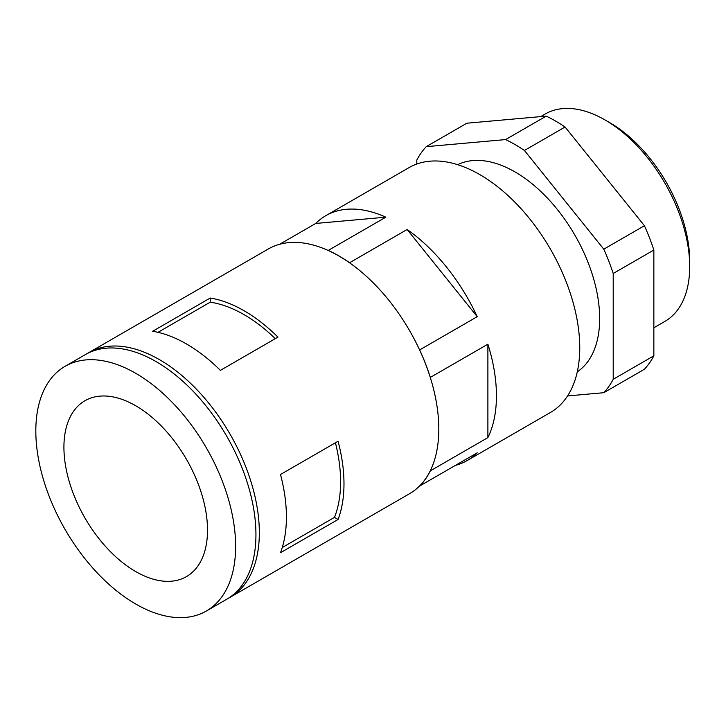 <?xml version="1.0" encoding="UTF-8"?>
<svg xmlns="http://www.w3.org/2000/svg" width="726" height="726" viewBox="0 0 726 726"><rect width="100%" height="100%" fill="white"/><g stroke="black" fill="none" stroke-linecap="round" stroke-linejoin="round"><path stroke-width="1.09" d="M455.411 465.384A141.379 81.621 -120 0 0 467.163 460.556A141.379 81.621 -120 0 0 477.227 452.797L419.655 486.03A141.379 81.621 -120 0 0 430.327 470.856L430.327 470.666A141.28 81.566 -120 0 0 430.327 377.611A141.28 81.566 -120 0 0 419.51 349.741A141.28 81.566 -120 0 0 349.723 262.921A141.28 81.566 -120 0 0 328.098 250.434A141.28 81.566 -120 0 0 268.266 249L88.781 352.627A141.28 81.566 -120 0 0 87.111 353.644M228.354 598.278A141.28 81.566 -120 0 0 230.069 597.335L409.546 493.707A141.28 81.566 -120 0 0 419.51 486.048L419.655 486.03M487.89 344.178A141.379 81.621 -120 0 1 487.89 437.615L487.89 344.178L430.327 377.411A141.379 81.621 -120 0 0 419.655 349.923L419.51 349.741M230.069 597.335A141.28 81.566 -120 0 0 230.069 434.193A141.28 81.566 -120 0 0 88.781 352.627M419.51 486.048A141.28 81.566 -120 0 0 430.327 470.666M338.071 519.471A141.28 81.566 -120 0 0 338.071 441.263L280.499 474.495A141.28 81.566 -120 0 1 280.499 552.704L338.071 519.471L334.468 517.384L282.269 547.522M277.949 337.127A141.28 81.566 -120 0 0 210.222 298.023L152.651 331.265A141.28 81.566 -120 0 1 220.386 370.369L277.949 337.127M487.89 437.615L430.327 470.856M467.163 460.556L550.471 412.459A141.379 81.621 -120 0 0 550.471 249.209A141.379 81.621 -120 0 0 409.101 167.588L325.793 215.686A141.379 81.621 -120 0 0 315.728 223.445L279.655 244.272M419.655 349.923L477.227 316.681A141.379 81.621 -120 0 0 407.15 229.498L349.578 262.739A141.379 81.621 -120 0 0 328.243 250.425L385.815 217.183A141.379 81.621 -120 0 0 325.793 215.686M577.27 371.875A119.726 69.124 -120 0 0 574.874 235.124A119.726 69.124 -120 0 0 457.643 164.675M416.797 164.022L416.797 160.092A153.259 88.481 -120 0 1 426.226 146.67L505.577 139.583A153.259 88.481 -120 0 1 524.435 150.473L603.787 249.181A153.259 88.481 -120 0 1 613.216 273.493L613.216 379.29A153.259 88.481 -120 0 1 603.787 392.702L567.569 395.942M603.787 392.702L644.425 369.244A153.259 88.481 -120 0 0 653.854 355.822L653.854 250.025A153.259 88.481 -120 0 0 644.425 225.722L565.073 127.014A153.259 88.481 -120 0 0 546.215 116.124L466.863 123.211L426.226 146.67M653.854 327.78L664.907 321.4A119.726 69.124 -120 0 0 689.7 266.587A119.726 69.124 -120 0 0 605.039 119.953A119.726 69.124 -120 0 0 545.172 114.018L540.67 116.623M689.7 266.587L689.7 261.061A112.957 65.213 -120 0 0 609.831 122.712L605.039 119.953M334.468 517.384A136.488 78.807 -120 0 0 335.421 442.796M210.222 298.023L210.222 302.188L158.023 332.326M275.299 338.661A136.488 78.807 -120 0 0 210.222 302.188M385.815 217.183L315.728 223.445M546.215 116.124L505.577 139.583M565.073 127.014L524.435 150.473M644.425 225.722L603.787 249.181M653.854 250.025L613.216 273.493M653.854 355.822L613.216 379.29M135.717 571.571A101.531 58.615 -120 0 0 186.482 576.598A101.531 58.615 -120 0 0 186.482 459.358A101.531 58.615 -120 0 0 84.951 400.734A101.531 58.615 -120 0 0 69.387 482.1A101.531 58.615 -120 0 0 135.717 571.571M135.717 604.023A141.28 81.566 -120 0 0 206.356 611.02A141.28 81.566 -120 0 0 206.365 447.878A141.28 81.566 -120 0 0 65.077 366.312A141.28 81.566 -120 0 0 43.424 479.523A141.28 81.566 -120 0 0 135.717 604.023M206.356 611.02L226.675 599.286A141.28 81.566 -120 0 0 226.684 436.154A141.28 81.566 -120 0 0 85.396 354.578L65.077 366.312M477.227 316.681L407.15 229.498"/></g></svg>
